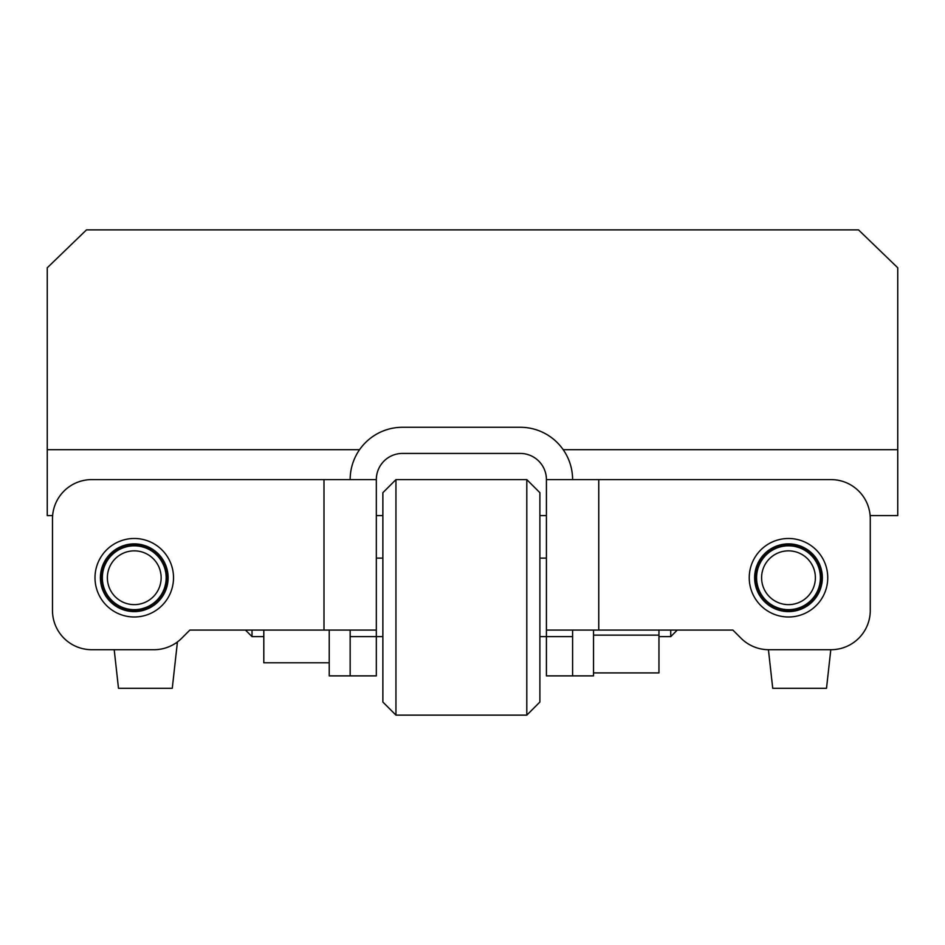 <?xml version="1.0" encoding="UTF-8"?>
<svg xmlns="http://www.w3.org/2000/svg" width="945" height="945" viewBox="0 0 945 945"><rect width="100%" height="100%" fill="white"/><g stroke="black" fill="none" stroke-linecap="round" stroke-linejoin="round"><path stroke-width="1.42" d="M95.008 577.738A39.253 39.253 0 0 1 134.261 538.485A39.253 39.253 0 0 1 173.514 577.738A39.253 39.253 0 0 1 134.261 616.99A39.253 39.253 0 0 1 95.008 577.738M749.243 577.738A39.253 39.253 0 0 1 788.496 538.485A39.253 39.253 0 0 1 827.749 577.738A39.253 39.253 0 0 1 788.496 616.99A39.253 39.253 0 0 1 749.243 577.738M539.89 636.623L572.599 636.623L572.599 675.876L546.423 675.876L546.423 479.611L831.021 479.611A39.253 39.253 0 0 1 870.274 518.864L870.274 610.446A39.253 39.253 0 0 1 831.021 649.711L768.769 649.711A39.253 39.253 0 0 1 741.01 638.206L732.883 630.079L598.764 630.079L598.764 479.611M546.423 630.079L598.764 630.079M572.599 479.611A52.341 52.341 0 0 0 520.258 427.27L402.499 427.27A52.341 52.341 0 0 0 350.158 479.611M546.423 479.611A26.165 26.165 0 0 0 520.258 453.435L402.499 453.435A26.165 26.165 0 0 0 376.323 479.611L376.323 630.079L189.874 630.079L181.747 638.206A39.253 39.253 0 0 1 153.988 649.711L91.736 649.711A39.253 39.253 0 0 1 52.483 610.446L52.483 518.864A39.253 39.253 0 0 1 91.736 479.611L376.323 479.611M382.867 636.623L376.323 636.623L376.323 675.876L350.158 675.876L350.158 636.623L376.323 636.623L376.323 630.079M329.226 630.079L329.226 675.876L376.323 675.876M350.158 630.079L350.158 636.623M572.599 636.623L572.599 630.079M546.423 675.876L593.531 675.876L593.531 630.079M526.802 479.611L539.89 492.688L539.89 702.04L526.802 715.129L526.802 479.611L395.955 479.611L395.955 715.129L382.867 702.04L382.867 492.688L395.955 479.611M263.797 630.079L263.797 662.788L329.226 662.788M252.02 630.079L252.02 636.623L263.797 636.623M658.96 636.623L670.737 636.623L670.737 630.079M593.531 672.911L658.96 672.911L658.96 630.079M593.531 635.134L658.96 635.134M788.496 610.446A32.709 32.709 0 0 1 755.787 577.738A32.709 32.709 0 0 1 788.496 545.029A32.709 32.709 0 0 1 821.205 577.738A32.709 32.709 0 0 1 788.496 610.446A32.709 32.709 0 0 1 755.787 577.738A32.709 32.709 0 0 1 788.496 545.029A32.709 32.709 0 0 0 755.787 577.738A32.709 32.709 0 0 0 788.496 610.446A32.709 32.709 0 0 0 821.205 577.738A32.709 32.709 0 0 0 788.496 545.029A32.709 32.709 0 0 0 755.787 577.738A32.709 32.709 0 0 0 788.496 610.446M788.496 604.635A26.885 26.885 0 0 1 761.599 577.738A26.885 26.885 0 0 1 788.496 550.852A26.885 26.885 0 0 1 815.381 577.738A26.885 26.885 0 0 1 788.496 604.635M134.261 610.446A32.709 32.709 0 0 1 101.552 577.738A32.709 32.709 0 0 1 134.261 545.029A32.709 32.709 0 0 1 166.97 577.738A32.709 32.709 0 0 1 134.261 610.446A32.709 32.709 0 0 1 101.552 577.738A32.709 32.709 0 0 1 134.261 545.029A32.709 32.709 0 0 0 101.552 577.738A32.709 32.709 0 0 0 134.261 610.446A32.709 32.709 0 0 0 166.97 577.738A32.709 32.709 0 0 0 134.261 545.029A32.709 32.709 0 0 0 101.552 577.738A32.709 32.709 0 0 0 134.261 610.446M134.261 604.635A26.885 26.885 0 0 1 107.376 577.738A26.885 26.885 0 0 1 134.261 550.852A26.885 26.885 0 0 1 161.146 577.738A26.885 26.885 0 0 1 134.261 604.635M52.625 515.592L47.25 515.592L47.25 267.789L86.503 229.871L858.497 229.871L897.75 267.789L897.75 515.592L870.132 515.592M376.323 515.592L382.867 515.592M539.89 515.592L546.423 515.592M768.427 649.699L772.726 688.303L826.509 688.303L830.797 649.711M114.203 649.711L118.491 688.303L172.273 688.303L177.294 643.179L175.664 643.179M323.993 479.611L323.993 630.079M788.496 543.883A33.866 33.866 0 0 1 822.351 577.738A33.866 33.866 0 0 1 788.496 611.604A33.866 33.866 0 0 1 754.63 577.738A33.866 33.866 0 0 1 788.496 543.883M788.496 609.655A31.906 31.906 0 0 1 756.579 577.738A31.906 31.906 0 0 1 788.496 545.832A31.906 31.906 0 0 1 820.402 577.738A31.906 31.906 0 0 1 788.496 609.655M134.261 543.883A33.866 33.866 0 0 1 168.127 577.738A33.866 33.866 0 0 1 134.261 611.604A33.866 33.866 0 0 1 100.406 577.738A33.866 33.866 0 0 1 134.261 543.883M134.261 609.655A31.906 31.906 0 0 1 102.355 577.738A31.906 31.906 0 0 1 134.261 545.832A31.906 31.906 0 0 1 166.166 577.738A31.906 31.906 0 0 1 134.261 609.655M47.25 449.702L359.537 449.702M563.22 449.702L897.75 449.702M526.802 715.129L395.955 715.129M376.323 558.117L382.867 558.117M539.89 558.117L546.423 558.117M677.27 630.079L670.737 636.623M245.487 630.079L252.02 636.623M177.424 641.938L177.294 643.179"/></g></svg>
